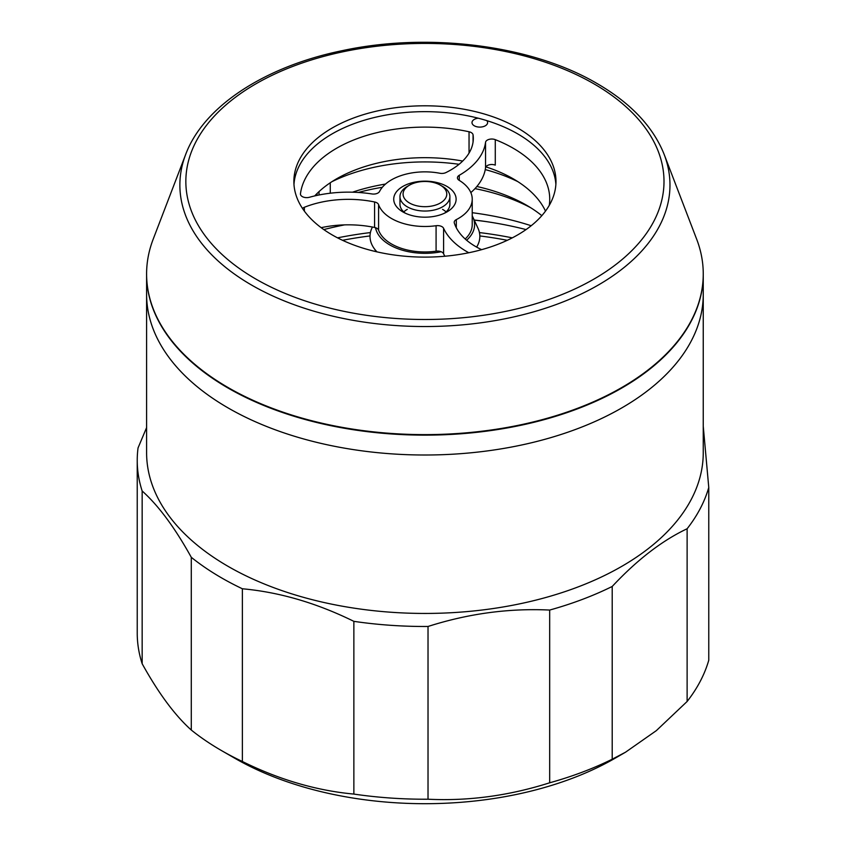 <?xml version="1.0" encoding="UTF-8"?>
<svg xmlns="http://www.w3.org/2000/svg" width="846" height="846" viewBox="0 0 846 846"><rect width="100%" height="100%" fill="white"/><g stroke="black" fill="none" stroke-linecap="round" stroke-linejoin="round"><path stroke-width="1.27" d="M517.593 127.958A131.056 75.664 0 0 0 374.778 111.556A131.056 75.664 0 0 0 293.869 181.456A131.056 75.664 0 0 0 332.256 234.955A131.056 75.664 0 0 0 475.071 251.357A131.056 75.664 0 0 0 555.981 181.456A131.056 75.664 0 0 0 517.593 127.958M555.875 184.386A131.056 75.664 0 0 0 517.593 133.816A131.056 75.664 0 0 0 377.126 116.864A131.056 75.664 0 0 0 293.974 184.386M228.113 387.563A278.323 160.687 0 0 0 558.762 414.826A278.323 160.687 0 0 0 696.67 239.196L664.184 154.48A245.054 141.483 180 0 1 542.762 309.107A245.054 141.483 180 0 1 251.653 285.102A245.054 141.483 180 0 1 185.665 154.48L153.179 239.196A278.323 160.687 0 0 0 228.113 387.563M416.57 205.726A21.837 12.605 0 0 0 443.093 201.084A21.837 12.605 0 0 0 440.375 185.158A21.837 12.605 0 0 0 433.279 182.429A21.837 12.605 0 0 0 409.485 185.158A21.837 12.605 0 0 0 416.57 205.726M440.375 185.158L442.574 186.437A24.957 14.414 180 0 1 449.892 196.621A24.957 14.414 180 0 1 415.386 209.945A24.957 14.414 180 0 1 399.968 196.621A24.957 14.414 180 0 1 407.275 186.437L409.485 185.158M472.227 215.889A49.681 28.679 180 0 1 472.925 217.263L477.99 228.24A54.916 31.704 180 0 1 476.626 247.095M472.925 217.263A49.681 28.679 180 0 1 466.611 240.243M441.168 251.748A49.681 28.679 180 0 1 405.932 251.146A49.681 28.679 180 0 1 375.529 227.701M376.364 251.727A53.044 30.625 180 0 1 375.444 250.437L373.699 247.825A54.916 31.704 180 0 1 371.859 228.24L372.42 227.024M376.988 251.875A54.916 31.704 180 0 1 373.699 247.825M526.043 229.583A248.375 143.397 0 0 0 474.194 220.013M344.544 224.877A248.375 143.397 0 0 0 323.807 229.583M472.227 212.706A217.168 125.377 180 0 1 531.193 225.734M476.858 186.49A143.534 82.866 180 0 1 526.413 205.144L526.424 205.155A143.534 82.866 180 0 1 526.424 205.155A143.534 82.866 180 0 1 541.821 215.656M352.518 192.19A143.534 82.866 180 0 1 385.522 184.058M330.268 182.778L330.268 193.205M517.826 181.626A143.534 82.866 0 0 0 485.255 169.602M459.061 164.304A143.534 82.866 0 0 0 332.023 181.626M530.643 207.693A156.013 90.078 0 0 0 474.976 188.626M382.339 187.283A156.013 90.078 0 0 0 358.397 192.465M317.028 195.405L317.028 193.523M146.601 274.189A278.323 160.687 0 0 0 146.601 274.442L146.601 294.323A278.323 160.687 0 0 0 221.895 404.229A278.323 160.687 0 0 0 527.291 443.748A278.323 160.687 0 0 0 703.248 294.323L703.248 452.747A278.323 160.687 0 0 1 527.291 602.183A278.323 160.687 0 0 1 221.895 562.664A278.323 160.687 0 0 1 146.601 452.747L146.601 294.323A278.323 160.687 0 0 0 228.113 407.941A278.323 160.687 0 0 0 531.436 442.775A278.323 160.687 0 0 0 703.248 294.323L703.248 274.442A278.323 160.687 0 0 0 703.248 274.189M146.601 274.442A278.323 160.687 0 0 0 228.113 388.071A278.323 160.687 0 0 0 531.436 422.905A278.323 160.687 0 0 0 703.248 274.442M478.212 118.186A7.804 4.505 0 0 0 471.994 122.596A7.804 4.505 0 0 0 476.816 126.763A7.804 4.505 0 0 0 487.603 122.596A7.804 4.505 0 0 0 486.81 120.618M403.764 211.912A24.957 14.414 180 0 1 407.275 209.364M412.996 215.815A31.207 18.02 180 0 1 402.865 211.912A31.207 18.02 180 0 1 398.974 189.166A31.207 18.02 180 0 1 436.853 182.525A31.207 18.02 180 0 1 446.984 211.912A31.207 18.02 180 0 1 412.996 215.815M399.968 196.621L399.968 204.267A24.957 14.414 0 0 0 405.319 213.181M469.223 131.807A6.239 3.606 180 0 1 473.062 134.842A77.504 44.753 180 0 1 473.305 138.448A77.504 44.753 180 0 1 445.895 172.595A6.239 3.606 180 0 1 439.888 173.261A47.302 27.315 0 0 0 379.537 191.482A6.239 3.606 180 0 1 371.912 193.946A89.993 51.955 0 0 0 309.393 197.277A6.239 3.606 180 0 1 304.306 197.361A6.239 3.606 180 0 1 300.446 194.03A6.239 3.606 180 0 1 300.467 193.755A124.806 72.058 180 0 1 469.044 131.764A6.239 3.606 180 0 1 469.223 131.807M443.59 228.293L443.59 253.768A6.239 3.606 0 0 0 439.941 251.357A6.239 3.606 0 0 0 436.081 251.188L436.081 225.713A6.239 3.606 180 0 1 439.941 225.882A6.239 3.606 180 0 1 443.59 228.293A89.993 51.955 0 0 0 468.8 252.753M314.723 195.912A124.806 72.058 180 0 1 462.688 161.057M302.498 208.444A6.239 3.606 180 0 1 304.37 207.27A77.504 44.753 180 0 1 374.577 201.972A6.239 3.606 180 0 1 378.585 204.647L378.585 230.123A47.302 27.315 0 0 0 406.841 249.887A47.302 27.315 0 0 0 436.081 251.188M378.585 204.647A47.302 27.315 0 0 0 406.841 224.412A47.302 27.315 0 0 0 436.081 225.713M465.184 238.995A47.302 27.315 0 0 0 472.227 224.645L472.227 199.17A47.302 27.315 0 0 0 459.156 180.325A6.239 3.606 180 0 1 457.432 177.84A6.239 3.606 180 0 1 459.272 175.281A89.993 51.955 0 0 0 485.541 142.361A6.239 3.606 180 0 1 495.28 139.653A124.806 72.058 180 0 1 549.731 199.17A124.806 72.058 180 0 1 549.276 205.335M481.628 249.665A77.504 44.753 180 0 1 454.302 222.942A6.239 3.606 180 0 1 454.207 222.308A6.239 3.606 180 0 1 456.311 219.611A47.302 27.315 0 0 0 472.227 199.17M470.841 192.602A89.993 51.955 0 0 0 485.541 167.836L485.541 142.361M444.531 213.181A24.957 14.414 0 0 0 449.892 204.267L449.892 196.621M442.574 209.364A24.957 14.414 180 0 1 446.085 211.912M443.59 253.768A89.993 51.955 0 0 0 444.837 256.243M321.173 227.68A77.504 44.753 180 0 1 374.577 227.458L374.577 201.972M485.9 166.874A124.806 72.058 180 0 1 545.49 211.109M378.585 230.123A6.239 3.606 0 0 0 374.577 227.458M495.28 139.653L495.28 165.129A6.239 3.606 0 0 0 485.541 167.836M486.016 221.567A264.597 152.766 0 0 0 474.246 220.119M625.532 752.2L615.116 758.217A268.965 155.283 180 0 1 234.733 758.217L221.493 750.571A287.693 166.091 0 0 0 242.379 761.506C279.381 779.758 316.541 790.619 353.861 794.077A287.693 166.091 0 0 0 428.023 799.216C468.398 801.204 508.954 795.737 549.678 782.793A287.693 166.091 0 0 0 612.208 759.211L625.532 752.2L656.316 730.648L687.121 701.482A287.693 166.091 0 0 0 708.768 660.208L708.768 487.476L703.248 426.236M146.601 427.6L138.046 447.936A287.693 166.091 0 0 0 137.232 460.393L137.232 633.125A287.693 166.091 0 0 0 142.16 663.729L142.16 490.997C158.466 505.559 174.847 527.661 191.291 557.313L191.291 730.045A287.693 166.091 0 0 0 215.064 746.743A287.693 166.091 0 0 0 221.493 750.571M191.291 557.313A287.693 166.091 0 0 0 215.064 574A287.693 166.091 0 0 0 242.379 588.774C279.381 592.137 316.541 602.987 353.861 621.345A287.693 166.091 0 0 0 428.023 626.474C468.398 613.583 508.954 608.105 549.678 610.061A287.693 166.091 0 0 0 612.208 586.468C637.07 559.872 662.048 540.626 687.121 528.75A287.693 166.091 0 0 0 708.768 487.476M512.285 237.853A265.221 153.126 0 0 0 479.439 232.576M370.411 232.576A265.221 153.126 0 0 0 337.565 237.853M507.304 240.296A259.606 149.879 0 0 0 479.841 235.939M370.009 235.939A259.606 149.879 0 0 0 342.545 240.296M687.121 528.75L687.121 701.482M137.232 460.393A287.693 166.091 0 0 0 142.16 490.997M428.023 799.216L428.023 626.474M353.861 621.345L353.861 794.077M242.379 761.506L242.379 588.774M549.678 610.061L549.678 782.793M612.208 759.211L612.208 586.468M142.16 663.729C158.466 693.181 174.847 715.293 191.291 730.045M255.873 279.064A239.08 138.035 0 0 0 593.977 279.064A239.08 138.035 0 0 0 593.977 83.849A239.08 138.035 0 0 0 255.873 83.849A239.08 138.035 0 0 0 255.873 279.064M319.016 191.619L319.016 194.992M473.062 134.842L473.062 142.054M300.467 193.755L300.467 194.294M469.044 153.084L469.044 131.764M456.311 219.611L456.311 227.775M459.272 175.281L459.272 180.388M304.37 207.27L304.37 211.119M664.184 154.48C653.154 126.763 630.799 103.117 597.096 83.543C532.081 45.208 428.848 31.989 342.366 50.633C264.904 66.474 203.632 106.268 185.665 154.48"/></g></svg>
